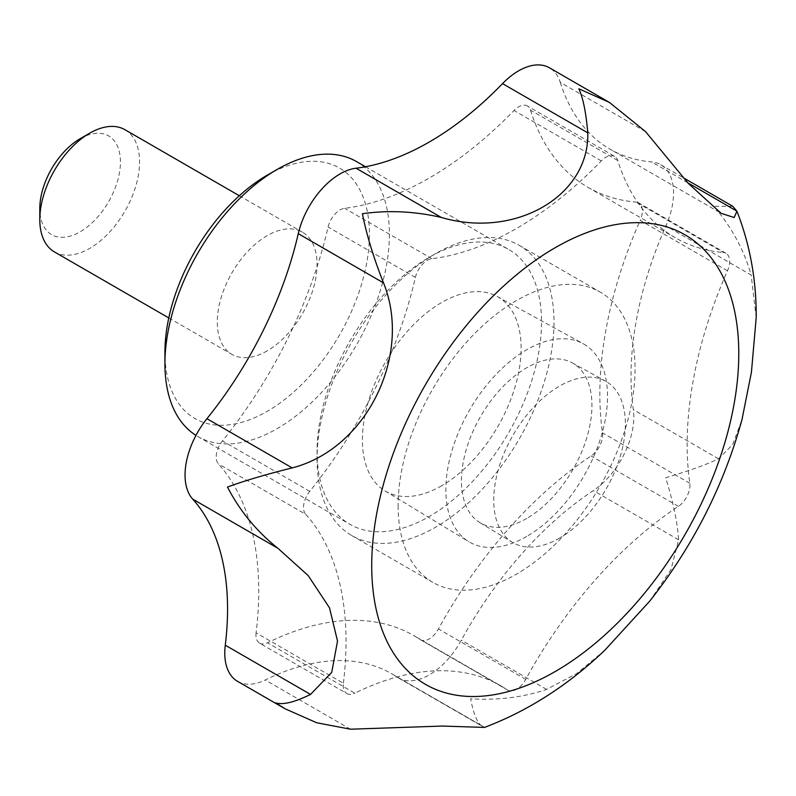 <?xml version="1.0" encoding="UTF-8"?>
<svg xmlns="http://www.w3.org/2000/svg" width="796" height="796" viewBox="0 0 796 796"><rect width="100%" height="100%" fill="white"/><g stroke="black" fill="none" stroke-linecap="round" stroke-linejoin="round"><path stroke-width="0.6" stroke-dasharray="3.98 2.98" d="M732.817 206.313L713.793 206.264C731.544 226.93 744.001 249.874 751.165 275.078L665.914 225.865A61.73 35.641 120 0 0 660.77 164.722A61.73 35.641 120 0 0 651.655 161.926A282.182 162.921 120 0 1 609.995 149.141L721.176 213.338M507.43 689.933L420.139 639.536A326.27 188.373 120 0 0 413.85 635.616L501.142 686.013A326.27 188.373 120 0 1 507.43 689.933A17.631 10.179 120 0 0 507.768 690.142A17.631 10.179 120 0 0 525.748 679.356A326.27 188.373 120 0 1 678.371 506.365A17.631 10.179 120 0 0 689.794 483.242A326.27 188.373 120 0 1 727.484 270.779A17.631 10.179 120 0 0 726.012 253.307A17.631 10.179 120 0 0 723.415 252.511L636.113 202.114A17.631 10.179 120 0 1 638.72 202.91L726.012 253.307M727.484 270.779L640.193 220.373A17.631 10.179 120 0 0 638.72 202.91M398.119 505.669A167.548 96.734 120 0 0 432.815 582.373A167.548 96.734 120 0 0 600.363 485.64A167.548 96.734 120 0 0 600.363 292.172A167.548 96.734 120 0 0 471.252 337.066A167.548 96.734 120 0 0 398.119 505.669M317.057 458.874A167.548 96.734 120 0 0 351.762 535.569A167.548 96.734 120 0 0 480.864 490.684A167.548 96.734 120 0 0 554.006 322.072A167.548 96.734 120 0 0 519.3 245.377A167.548 96.734 120 0 0 435.531 253.675A167.548 96.734 120 0 0 317.057 458.874L317.057 451.67A158.722 91.639 -60 0 1 429.293 257.277A158.722 91.639 -60 0 1 508.654 249.417A158.722 91.639 -60 0 1 508.654 432.696A158.722 91.639 -60 0 1 349.932 524.335A158.722 91.639 -60 0 1 317.057 451.67M617.795 160.553L530.494 110.156A17.631 10.179 120 0 0 527.39 105.987L614.681 156.384A17.631 10.179 120 0 1 617.795 160.553A326.27 188.373 120 0 0 675.247 237.725A326.27 188.373 120 0 0 723.415 252.511M530.494 110.156A326.27 188.373 120 0 0 587.955 187.329A326.27 188.373 120 0 0 636.113 202.114M256.093 632.84A17.631 10.179 120 0 0 259.605 643.168L346.897 693.565A17.631 10.179 120 0 1 343.384 683.237L256.093 632.84A326.27 188.373 120 0 0 218.403 463.899A17.631 10.179 120 0 1 222.472 440.924A326.27 188.373 120 0 0 328.091 227.019A17.631 10.179 120 0 1 344.598 208.313A326.27 188.373 120 0 0 513.997 110.505A17.631 10.179 120 0 1 527.39 105.987M259.605 643.168A17.631 10.179 120 0 0 267.516 642.78A326.27 188.373 120 0 1 413.85 635.616M420.139 639.536A17.631 10.179 120 0 0 420.477 639.745A17.631 10.179 120 0 0 438.457 628.959A326.27 188.373 120 0 1 591.08 455.969A17.631 10.179 120 0 0 602.492 432.845A326.27 188.373 120 0 1 640.193 220.373M237.556 681.346A61.73 35.641 120 0 0 265.247 679.993A282.182 162.921 120 0 1 391.801 673.794L484.406 727.255L397.244 677.187A61.73 35.641 120 0 0 398.428 677.933A61.73 35.641 120 0 0 461.352 640.173A282.182 162.921 120 0 1 593.348 490.565A61.73 35.641 120 0 0 633.317 409.612A282.182 162.921 120 0 1 665.914 225.865M645.556 131.619L560.304 82.406A61.73 35.641 120 0 0 549.439 67.799M560.304 82.406A282.182 162.921 120 0 0 609.995 149.141M397.244 677.187A282.182 162.921 120 0 0 391.801 673.794M356.518 161.578A158.722 91.639 -60 0 1 356.518 344.857A158.722 91.639 -60 0 1 197.796 436.497A158.722 91.639 -60 0 1 195.955 435.382M267.177 175.2A144.613 83.49 -60 0 1 369.434 234.233A144.613 83.49 -60 0 1 267.177 411.353A144.613 83.49 -60 0 1 164.921 352.31M267.177 350.877A70.546 40.725 -60 0 1 231.905 354.369A70.546 40.725 -60 0 1 231.905 272.909A70.546 40.725 -60 0 1 302.45 232.183A70.546 40.725 -60 0 1 313.266 288.709A70.546 40.725 -60 0 1 267.177 350.877M501.142 686.013A326.27 188.373 120 0 0 354.807 693.177L267.516 642.78M346.897 693.565A17.631 10.179 120 0 0 354.807 693.177M343.384 683.237A326.27 188.373 120 0 0 305.694 514.296L218.403 463.899M614.681 156.384A17.631 10.179 120 0 0 601.288 160.911A326.27 188.373 120 0 1 431.89 258.71A17.631 10.179 120 0 0 415.393 277.416A326.27 188.373 120 0 1 309.773 491.321A17.631 10.179 120 0 0 305.694 514.296M124.952 129.708A70.546 40.725 -60 0 1 135.768 186.234A70.546 40.725 -60 0 1 89.679 248.402A70.546 40.725 -60 0 1 54.407 251.894M80.117 138.723A57.013 32.915 -60 0 1 120.435 161.996A57.013 32.915 -60 0 1 80.117 231.835A57.013 32.915 -60 0 1 39.8 208.552M649.576 601.318L670.998 569.598L678.59 539.778C677.486 522.335 673.167 501.649 665.625 477.719C688.381 471.103 706.022 464.804 718.559 458.834L732.658 444.576L741.962 419.711M756.2 317.664L751.165 275.078M398.428 677.933L482.485 726.4C477.53 723.654 473.58 714.43 470.625 698.739C497.958 700.47 523.28 697.356 546.593 689.396L576.772 673.496L604.721 650.342M559.568 538.086A93.092 53.75 -60 0 1 512.445 542.365A93.092 53.75 -60 0 1 493.739 500.087A93.092 53.75 -60 0 1 533.997 406.806A93.092 53.75 -60 0 1 605.527 381.135A93.092 53.75 -60 0 1 620.532 455.531A93.092 53.75 -60 0 1 559.568 538.086M526.693 518.445A92.276 53.282 -60 0 1 479.988 522.683A92.276 53.282 -60 0 1 480.555 416.467A92.276 53.282 -60 0 1 572.254 362.867A92.276 53.282 -60 0 1 587.13 436.616A92.276 53.282 -60 0 1 526.693 518.445M526.693 536.454A114.326 66.008 -60 0 1 468.824 541.698A114.326 66.008 -60 0 1 469.531 410.099A114.326 66.008 -60 0 1 583.14 343.693A114.326 66.008 -60 0 1 601.567 435.064A114.326 66.008 -60 0 1 526.693 536.454M441.77 485.709A112.226 64.794 -60 0 1 384.965 490.863A112.226 64.794 -60 0 1 385.652 361.673A112.226 64.794 -60 0 1 497.182 296.49A112.226 64.794 -60 0 1 515.271 386.179A112.226 64.794 -60 0 1 441.77 485.709M687.764 182.781L651.655 161.926M718.559 458.834L633.317 409.612M678.59 539.778L593.348 490.565M546.593 689.396L461.352 640.173M350.489 729.206L265.247 679.993M689.794 483.242L602.492 432.845M678.371 506.365L591.08 455.969M525.748 679.356L438.457 628.959M309.773 491.321L222.472 440.924M415.393 277.416L328.091 227.019M431.89 258.71L344.598 208.313M601.288 160.911L513.997 110.505M660.77 164.722L683.684 177.956M351.762 535.569L432.815 582.373M519.3 245.377L600.363 292.172M587.955 187.329L675.247 237.725M429.293 257.277L435.531 253.675M197.796 436.497L349.932 524.335M365.483 166.752L508.654 249.417M168.782 317.922L231.905 354.369M239.327 195.736L302.45 232.183M420.477 639.745L507.768 690.142M479.988 522.683L512.445 542.365M572.254 362.867L605.527 381.135M384.965 490.863L468.824 541.698M497.182 296.49L583.14 343.693"/><path stroke-width="1.19" d="M285.177 708.838L275.635 702.878C283.087 705.057 294.719 702.241 310.52 694.41L225.278 645.198A61.73 35.641 120 0 0 237.556 681.346L285.177 708.838L316.748 722.778L350.489 729.206L442.457 726.052L484.525 727.425C528.136 710.858 568.195 685.167 604.721 650.342L649.576 601.318C692.948 546.295 723.743 485.759 741.962 419.701L751.434 372.2L756.2 317.664C756.459 280.222 750.031 244.73 736.917 211.189L732.817 206.313L683.684 177.956M225.278 645.198A282.182 162.921 120 0 0 192.672 499.082A61.73 35.641 120 0 1 206.94 418.686A282.182 162.921 120 0 0 298.281 233.676A61.73 35.641 120 0 1 356.041 168.215A282.182 162.921 120 0 0 502.545 83.63A61.73 35.641 120 0 1 549.439 67.799L609.477 102.465L645.556 131.619L688.271 183.369L721.176 213.338L734.191 217.527L736.917 211.189M195.955 435.382A158.722 91.639 -60 0 1 164.921 363.832A158.722 91.639 -60 0 1 277.147 169.439A158.722 91.639 -60 0 1 356.518 161.578L365.483 166.752M164.921 363.832L164.921 352.31A144.613 83.49 -60 0 1 267.177 175.2L277.147 169.439M168.782 317.922L54.407 251.894A70.546 40.725 -60 0 1 39.8 219.596A70.546 40.725 -60 0 1 89.679 133.201A70.546 40.725 -60 0 1 124.952 129.708L239.327 195.736M39.8 219.596L39.8 208.552A57.013 32.915 -60 0 1 80.117 138.723L89.679 133.201M609.477 102.465L578.841 88.784C583.04 97.759 586.025 112.445 587.796 132.852C589.358 196.065 515.281 239.168 441.292 217.437C414.577 211.278 388.289 210.044 362.409 213.736C366.608 234.919 373.642 257.964 383.533 282.898C412.666 354.956 366.638 448.874 292.182 467.899C266.7 474.207 245.128 480.585 227.467 487.043C239.914 511.062 256.73 531.479 277.923 548.305L308.211 575.607L329.514 607.855L337.514 641.078L331.723 672.391L310.52 694.41M736.897 211.149L687.764 182.781M277.923 548.305L192.672 499.082M292.182 467.899L206.94 418.686M383.533 282.898L298.281 233.676M441.292 217.437L356.041 168.215M587.796 132.852L502.545 83.63M371.722 565.558A259.556 149.857 -60 0 1 647.019 223.089A259.556 149.857 -60 0 1 647.019 590.144A259.556 149.857 -60 0 1 371.722 565.558"/></g></svg>
